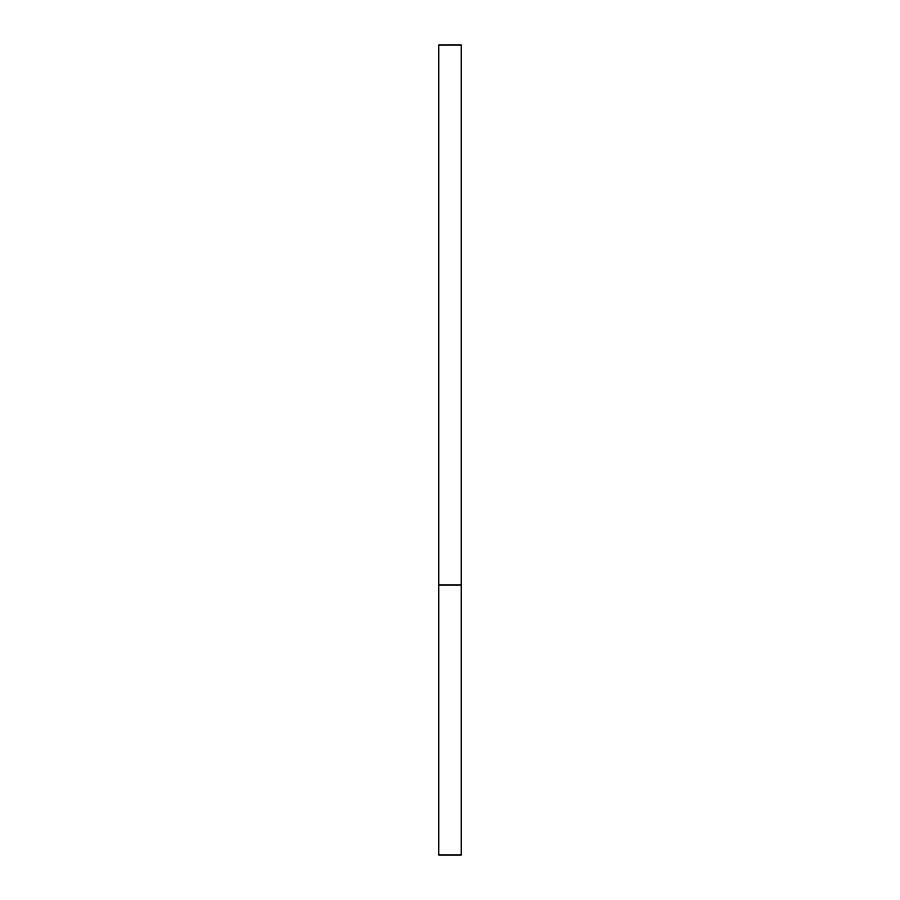 <?xml version="1.0" encoding="UTF-8"?>
<svg xmlns="http://www.w3.org/2000/svg" width="900" height="900" viewBox="0 0 900 900"><rect width="100%" height="100%" fill="white"/><g stroke="black" fill="none" stroke-linecap="round" stroke-linejoin="round"><path stroke-width="1.35" d="M438.75 45L438.75 585L461.25 585L461.25 45L438.75 45L461.25 45L461.25 585L438.75 585L438.75 855L461.25 855L461.25 585L461.25 855L438.75 855L438.75 45"/></g></svg>
